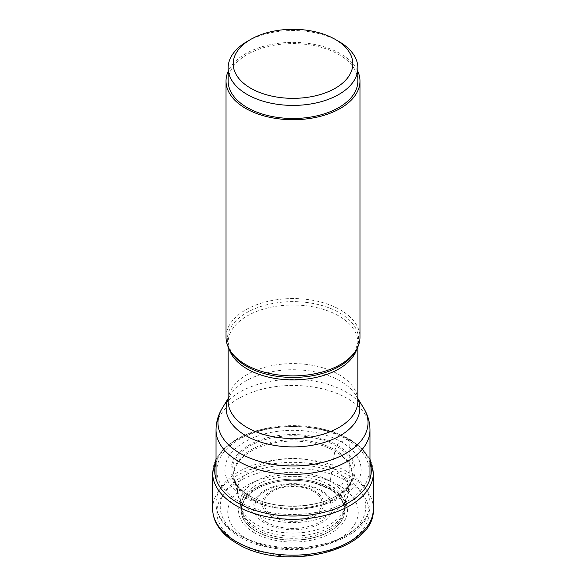 <?xml version="1.0" encoding="UTF-8"?>
<svg xmlns="http://www.w3.org/2000/svg" width="586" height="586" viewBox="0 0 586 586"><rect width="100%" height="100%" fill="white"/><g stroke="black" fill="none" stroke-linecap="round" stroke-linejoin="round"><path stroke-width="0.44" stroke-dasharray="2.93 2.2" d="M244.845 497.433A68.101 39.321 0 0 0 341.155 497.433A68.101 39.321 0 0 0 341.155 441.829L336.943 445.06L335.009 449.843L329.229 487.816L329.588 489.076A12.929 7.464 120 0 0 329.684 489.105L339.14 485.516A65.251 37.672 180 0 1 339.14 538.79A65.251 37.672 180 0 1 246.86 538.79A65.251 37.672 180 0 1 246.86 485.516A65.251 37.672 180 0 1 339.14 485.516L346.846 481.121A4.219 2.439 120 0 0 349.827 475.957L349.827 440.064A2.534 1.465 120 0 0 348.348 438.885A190.802 110.161 120 0 0 346.824 439.463L341.155 441.829A68.101 39.321 180 0 0 244.845 441.829A68.101 39.321 180 0 0 244.845 497.433M310.243 482.029A51.876 29.952 180 0 0 275.757 482.029A51.876 29.952 180 0 0 256.316 531.458A51.876 29.952 0 0 0 329.684 531.458A51.876 29.952 0 0 0 329.684 489.105A51.876 29.952 180 0 0 310.243 482.029L313.591 482.791A51.736 29.871 180 0 1 313.627 482.798A51.736 29.871 180 0 1 329.588 489.076A51.736 29.871 0 0 1 329.588 531.319A51.736 29.871 0 0 1 256.412 531.319A51.736 29.871 180 0 1 272.373 482.798A51.736 29.871 180 0 1 272.409 482.791A51.736 29.871 180 0 1 313.591 482.791M226.028 337.228A66.972 38.661 180 0 1 267.37 301.504A66.972 38.661 180 0 1 340.356 309.884A66.972 38.661 180 0 1 359.972 337.228M357.863 71.419A66.972 38.661 0 0 0 340.356 53.707A66.972 38.661 0 0 0 275.339 43.752A66.972 38.661 0 0 0 228.137 71.419M228.137 81.044A64.863 37.445 180 0 1 247.138 54.564A64.863 37.445 180 0 1 317.824 46.448A64.863 37.445 180 0 1 357.863 81.044M338.862 41.481A64.863 37.445 0 0 0 247.138 41.481M369.986 462.691A78.275 45.188 0 0 0 348.348 438.885A78.275 45.188 0 0 0 269.714 427.692A78.275 45.188 0 0 0 216.014 462.691M239.176 501.616A76.121 43.95 0 0 0 346.824 501.616A76.121 43.95 0 0 0 346.824 439.463A76.121 43.95 180 0 0 239.176 439.463A76.121 43.95 180 0 0 239.176 501.616M249.057 495.8A62.145 35.878 0 0 0 336.943 495.8A62.145 35.878 0 0 0 336.943 445.06A62.145 35.878 180 0 0 249.057 445.06A62.145 35.878 180 0 0 249.057 495.8M249.797 495.939A61.098 35.27 0 0 0 339.99 493.537A61.098 35.27 0 0 0 336.203 446.056A61.098 35.27 180 0 0 251.834 444.935A61.098 35.27 180 0 0 246.01 493.537C238.487 488.013 236.751 484.49 236.297 483.802L234.158 478.813A59.406 34.296 180 0 1 266.535 443.382A59.406 34.296 180 0 1 335.009 449.843A59.406 34.296 0 0 1 351.842 478.813L349.681 483.838C349.549 485.142 346.319 488.372 339.99 493.537C321.663 508.187 273.017 511.153 249.717 495.881L246.01 493.537A61.098 35.27 180 0 0 249.797 495.939M250.991 498.349A59.406 34.296 0 0 0 311.899 506.612A59.406 34.296 0 0 0 351.842 478.813L351.578 479.912A59.135 34.142 0 0 0 334.818 451.095A59.135 34.142 180 0 0 266.674 444.664A59.135 34.142 180 0 0 234.422 479.912L238.004 494.877A55.516 32.054 180 0 1 268.307 461.812A55.516 32.054 180 0 1 332.255 467.855A55.516 32.054 0 0 1 347.996 494.877L351.578 479.912A59.135 34.142 0 0 1 311.825 507.601A59.135 34.142 0 0 1 251.182 499.382A59.135 34.142 180 0 1 234.422 479.912L234.158 478.813A59.406 34.296 180 0 0 250.991 498.349M253.745 513.182A55.516 32.054 0 0 0 310.697 520.895A55.516 32.054 0 0 0 347.996 494.877L345.161 506.809A52.652 30.399 0 0 0 330.226 481.201A52.652 30.399 180 0 0 269.597 475.466A52.652 30.399 180 0 0 240.839 506.809L241.659 510.289A51.817 29.915 180 0 1 269.97 479.436A51.817 29.915 180 0 1 329.64 485.083A51.817 29.915 0 0 1 344.341 510.289L345.161 506.809A52.652 30.399 0 0 1 309.796 531.502A52.652 30.399 0 0 1 255.774 524.184A52.652 30.399 180 0 1 240.839 506.809L238.004 494.877A55.516 32.054 180 0 0 253.745 513.182M313.627 482.798L329.493 489.032C337.558 493.925 340.151 497.917 341.067 499.36L343.147 503.462C344.788 507.234 343.975 512.633 343.762 512.735A51.231 29.578 0 0 1 309.349 536.769A51.231 29.578 0 0 1 256.771 529.649A51.231 29.578 180 0 1 242.238 512.735L241.659 510.289A51.817 29.915 180 0 0 256.36 527.393A51.817 29.915 0 0 0 309.533 534.593A51.817 29.915 0 0 0 344.341 510.289L343.762 512.735A51.231 29.578 0 0 0 329.229 487.816A51.231 29.578 180 0 0 270.227 482.234A51.231 29.578 180 0 0 242.238 512.735L241.945 507.124L242.846 503.477L244.897 499.411L247.504 496.064L251.46 492.423C256.917 488.167 263.89 484.959 272.373 482.798M254.514 532.85A54.432 31.424 0 0 0 331.486 532.85A54.432 31.424 0 0 0 331.486 488.409A54.432 31.424 180 0 0 254.514 488.409A54.432 31.424 180 0 0 254.514 532.85M239.154 543.288A76.143 43.965 0 0 0 346.846 543.288A76.143 43.965 0 0 0 346.846 481.121A76.143 43.965 0 0 0 239.154 481.121A76.143 43.965 0 0 0 239.154 543.288M212.637 508.758A80.363 46.397 180 0 1 262.25 465.892A80.363 46.397 180 0 1 349.827 475.957A80.363 46.397 180 0 1 373.363 508.758M373.363 472.873A80.363 46.397 0 0 0 349.827 440.064A80.363 46.397 0 0 0 262.25 430.007A80.363 46.397 0 0 0 212.637 472.873M347.483 471.847A76.986 44.448 180 0 1 369.986 503.249A76.986 44.448 180 0 1 322.461 544.313A76.986 44.448 180 0 1 238.561 534.681A76.986 44.448 180 0 1 238.517 534.652A76.986 44.448 180 0 1 216.014 503.249A76.986 44.448 180 0 1 263.539 462.186A76.986 44.448 180 0 1 347.439 471.818A76.986 44.448 180 0 1 347.483 471.847M369.986 429.912A76.986 44.448 0 0 0 347.483 398.509A76.986 44.448 0 0 0 347.439 398.48A76.986 44.448 0 0 0 263.539 388.848A76.986 44.448 0 0 0 216.014 429.912M222.182 408.354A75.015 43.305 180 0 1 346.04 392.012A75.015 43.305 180 0 1 346.084 392.034A75.015 43.305 180 0 1 363.818 408.354M357.863 399.007A66.833 38.588 0 0 0 356.098 395.594A66.833 38.588 0 0 0 340.261 381.032A66.833 38.588 0 0 0 340.217 381.01A66.833 38.588 0 0 0 229.902 395.594A66.833 38.588 0 0 0 228.137 399.007M228.137 398.509L229.902 395.594C230.02 395.338 228.262 397.997 228.137 401.036A64.863 37.445 180 0 1 268.154 366.448A64.863 37.445 180 0 1 338.818 374.535A64.863 37.445 180 0 1 338.862 374.564A64.863 37.445 180 0 1 357.863 401.036C357.738 397.997 355.98 395.338 356.098 395.594L357.863 398.509M356.947 348.714A64.863 37.445 0 0 0 357.863 342.451A64.863 37.445 0 0 0 338.862 315.971A64.863 37.445 0 0 0 338.818 315.942A64.863 37.445 0 0 0 268.146 307.862A64.863 37.445 0 0 0 228.137 342.451A64.863 37.445 0 0 0 229.053 348.714M228.137 346.853L228.137 342.451L231.023 352.032A65.654 37.9 180 0 1 258.06 307.445A65.654 37.9 180 0 1 339.375 312.712A65.654 37.9 180 0 1 339.419 312.734A65.654 37.9 180 0 1 354.977 352.032L357.863 342.451L357.863 346.853M241.542 536.402A72.767 42.016 180 0 1 241.542 476.989A72.767 42.016 180 0 1 344.458 476.989A72.767 42.016 180 0 1 344.458 536.402A72.767 42.016 180 0 1 241.542 536.402M321.253 490.379A39.958 23.066 0 0 0 264.747 490.379A39.958 23.066 0 0 0 264.747 523.005A39.958 23.066 0 0 0 321.253 523.005A39.958 23.066 0 0 0 321.253 490.379M266.007 521.958A38.171 22.041 0 0 0 319.956 521.98A38.171 22.041 0 0 0 320.066 490.826A38.171 22.041 0 0 0 319.993 490.79A38.171 22.041 0 0 0 266.044 490.768A38.171 22.041 0 0 0 265.934 521.914A38.171 22.041 0 0 0 266.007 521.958M271.208 516.156A30.824 17.792 180 0 1 271.186 491.002A30.824 17.792 180 0 1 314.755 490.965A30.824 17.792 180 0 1 314.792 490.987A30.824 17.792 180 0 1 314.814 516.141A30.824 17.792 180 0 1 271.245 516.178A30.824 17.792 180 0 1 271.208 516.156M313.532 491.398A29.036 16.767 180 0 1 313.547 515.101A29.036 16.767 180 0 1 272.483 515.116A29.036 16.767 180 0 1 272.453 491.398A29.036 16.767 180 0 1 313.532 491.398M369.986 459.168L361.643 448.07L349.3 438.907L332.899 431.618L313.898 427.026L273.127 426.864L254.024 431.311L237.462 438.475L224.504 447.931L216.014 459.168M275.757 482.029L272.409 482.791M369.986 478.989L369.986 503.249C372.359 544.233 283.404 564.34 239.432 536.615C230.298 531.341 223.706 524.953 219.655 517.453C217.245 512.882 216.029 508.15 216.014 503.249L216.014 478.989"/><path stroke-width="0.88" d="M359.972 81.044L359.972 337.228A66.972 38.661 180 0 1 356.222 349.974A66.972 38.661 180 0 1 245.644 364.565A66.972 38.661 180 0 1 229.778 349.974A66.972 38.661 180 0 1 226.028 337.228L226.028 81.044A66.972 38.661 0 0 0 245.644 108.388A66.972 38.661 0 0 0 318.63 116.768A66.972 38.661 0 0 0 359.972 81.044A66.972 38.661 0 0 0 357.863 71.419M228.137 71.419A66.972 38.661 0 0 0 226.028 81.044M357.863 67.954L357.863 81.044A64.863 37.445 180 0 1 338.862 107.524A64.863 37.445 180 0 1 268.176 115.64A64.863 37.445 180 0 1 228.137 81.044L228.137 67.954A64.863 37.445 0 0 0 268.176 102.557A64.863 37.445 0 0 0 338.862 94.434A64.863 37.445 0 0 0 357.863 67.954A64.863 37.445 0 0 0 338.862 41.481L335.287 39.416A59.801 34.523 0 0 0 250.713 39.408A59.801 34.523 0 0 0 250.713 39.416A59.801 34.523 0 0 0 250.72 88.237A59.801 34.523 0 0 0 335.287 88.237A59.801 34.523 0 0 0 335.287 39.416M247.138 41.481L250.713 39.408L247.138 41.481A64.863 37.445 0 0 0 228.137 67.954M216.014 462.691A78.275 45.188 0 0 0 237.652 502.795A78.275 45.188 0 0 0 329.376 510.853A78.275 45.188 0 0 0 369.986 462.691M373.363 508.758A80.363 46.397 180 0 1 323.75 551.624A80.363 46.397 180 0 1 236.173 541.567A80.363 46.397 180 0 1 212.637 508.758L212.637 472.873A80.363 46.397 0 0 0 236.173 505.681A80.363 46.397 0 0 0 323.75 515.739A80.363 46.397 0 0 0 373.363 472.873L373.363 508.758C375.882 551.419 282.95 572.471 237.052 543.5C227.515 537.999 220.644 531.341 216.424 523.532C213.919 518.778 212.652 513.856 212.637 508.758M216.014 478.989L216.014 429.912A76.986 44.448 0 0 0 238.517 461.314A76.986 44.448 0 0 0 238.561 461.343A76.986 44.448 0 0 0 322.461 470.976A76.986 44.448 0 0 0 369.986 429.912L369.986 478.989M369.986 429.912C369.913 422.176 367.854 414.991 363.818 408.354A75.015 43.305 180 0 1 332.892 459.314A75.015 43.305 180 0 1 239.96 453.256A75.015 43.305 180 0 1 239.916 453.234A75.015 43.305 180 0 1 222.182 408.354C218.146 414.991 216.088 422.176 216.014 429.912M228.137 399.007A66.833 38.588 0 0 0 245.739 435.603A66.833 38.588 0 0 0 245.783 435.625A66.833 38.588 0 0 0 325.919 441.903A66.833 38.588 0 0 0 357.863 399.007M357.863 346.853L357.863 401.036A64.863 37.445 180 0 1 317.846 435.632A64.863 37.445 180 0 1 247.182 427.546A64.863 37.445 180 0 1 247.138 427.516A64.863 37.445 180 0 1 228.137 401.036L228.137 346.853M229.053 348.714A64.863 37.445 0 0 0 247.138 368.924A64.863 37.445 0 0 0 247.182 368.953A64.863 37.445 0 0 0 312.734 378.117A64.863 37.445 0 0 0 356.947 348.714M356.222 349.974L354.977 352.032A65.654 37.9 180 0 1 246.625 366.367A65.654 37.9 180 0 1 246.581 366.338A65.654 37.9 180 0 1 231.023 352.032L229.778 349.974M373.363 472.873L369.986 459.168M216.014 459.168L212.637 472.873M357.863 398.509L363.818 408.354M228.137 398.509L222.182 408.354"/></g></svg>
